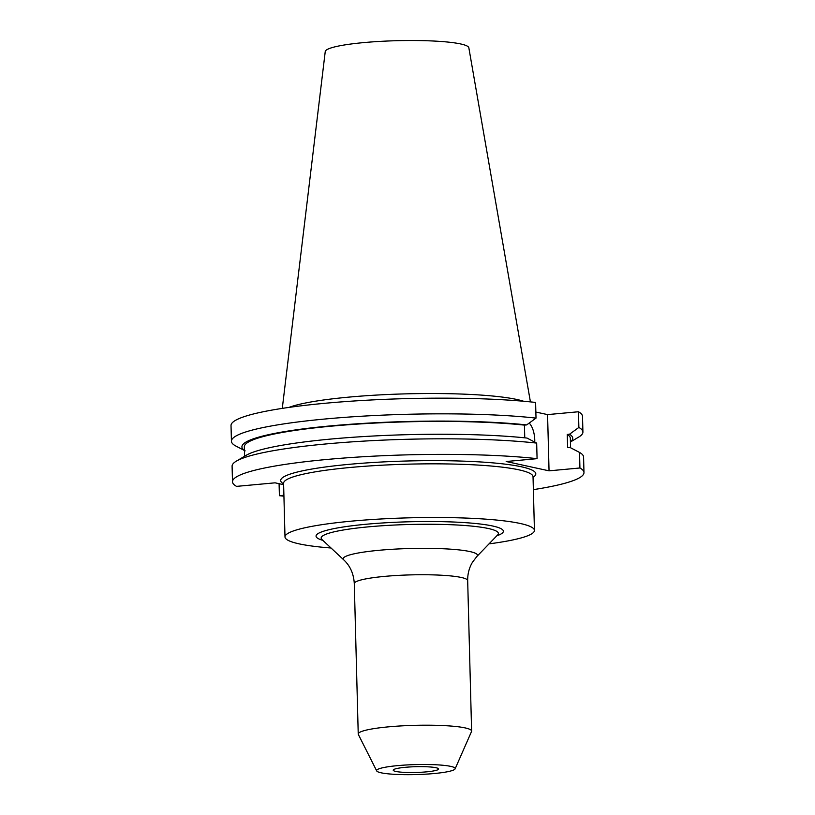 <?xml version="1.0" encoding="UTF-8"?>
<svg xmlns="http://www.w3.org/2000/svg" width="815" height="815" viewBox="0 0 815 815"><rect width="100%" height="100%" fill="white"/><g stroke="black" fill="none" stroke-linecap="round" stroke-linejoin="round"><path stroke-width="1.22" d="M534.752 442.107A17.013 7.763 84.7 0 0 534.762 440.008A17.013 7.763 84.7 0 0 529.2 423.066M523.638 401.255A124.766 15.852 178.5 0 0 517.005 399.513A124.766 15.852 178.5 0 0 397.842 394.103A124.766 15.852 178.5 0 0 289.019 407.398M530.422 401.887L468.839 47.769A71.832 9.128 178.5 0 0 460.689 43.959A71.832 9.128 178.5 0 0 380.462 41.371A71.832 9.128 178.5 0 0 325.246 51.539L282.285 408.386M435.994 767.73A22.688 2.883 178.5 0 0 410.444 766.925A22.688 2.883 178.5 0 0 393.217 770.175A22.688 2.883 178.5 0 0 395.795 771.438A22.688 2.883 178.5 0 0 421.335 772.243A22.688 2.883 178.5 0 0 438.572 768.983A22.688 2.883 178.5 0 0 435.994 767.73M381.074 772.793A39.293 4.992 178.5 0 0 424.177 774.25A39.293 4.992 178.5 0 0 455.116 768.851A39.293 4.992 178.5 0 0 450.705 766.375A39.293 4.992 178.5 0 0 405.33 765.041A39.293 4.992 178.5 0 0 376.693 770.909A39.293 4.992 178.5 0 0 381.074 772.793M455.116 768.851L471.528 731.503A56.714 7.203 178.5 0 0 471.61 731.065A56.714 7.203 178.5 0 0 465.171 727.917A56.714 7.203 178.5 0 0 401.316 725.9A56.714 7.203 178.5 0 0 358.233 734.03A56.714 7.203 178.5 0 0 358.345 734.458L376.693 770.909M489.031 543.87A124.766 15.852 178.5 0 0 534.436 530.412A124.766 15.852 178.5 0 0 520.255 523.485A124.766 15.852 178.5 0 0 379.77 519.053A124.766 15.852 178.5 0 0 284.995 536.942A124.766 15.852 178.5 0 0 299.176 543.87A124.766 15.852 178.5 0 0 331.043 548.006M283.63 484.68L275.073 482.826L236.544 486.372A175.806 22.341 178.5 0 1 232.499 481.777A175.806 22.341 178.5 0 1 343.767 458.05A175.806 22.341 178.5 0 1 537.075 458.662L506.186 461.514L549.045 470.836L579.923 467.983L579.516 452.427L569.858 447.384L567.617 447.598L567.281 434.436L569.512 434.232L578.864 427.437L578.456 411.758L547.568 414.601L535.852 412.054M279.087 483.692L279.402 495.693L283.905 495.286M279.402 495.693A175.806 22.341 178.5 0 0 283.926 496.182M533.367 489.642A175.806 22.341 178.5 0 0 583.978 472.578A175.806 22.341 178.5 0 0 579.923 467.983M231.429 441.241A175.806 22.341 178.5 0 1 342.707 417.514A175.806 22.341 178.5 0 1 536.015 418.115L535.598 402.437A175.806 22.341 178.5 0 0 342.29 401.826A175.806 22.341 178.5 0 0 231.022 425.552L231.429 441.241A175.806 22.341 178.5 0 0 235.484 445.836L245.142 450.868M570.429 441.995L578.66 437.105A175.806 22.341 178.5 0 0 582.919 432.031L582.501 416.343A175.806 22.341 178.5 0 0 578.456 411.758M582.919 432.031A175.806 22.341 178.5 0 0 578.864 427.437M536.015 418.115L526.663 424.91A165.476 21.027 178.5 0 0 332.439 425.725A165.476 21.027 178.5 0 0 244.429 450.4M570.418 441.862A165.476 21.027 178.5 0 0 569.512 434.232M526.663 424.91L524.422 425.114A163.051 20.721 178.5 0 0 345.917 424.931A163.051 20.721 178.5 0 0 244.337 446.814L244.582 456.257M570.571 447.761L570.327 438.276A163.051 20.721 178.5 0 0 567.281 434.436M524.422 425.114L524.758 437.828M236.34 461.147A175.806 22.341 178.5 0 1 362.013 441.221A175.806 22.341 178.5 0 1 536.667 443.095L527.01 438.062A165.476 21.027 178.5 0 0 363.184 436.596A165.476 21.027 178.5 0 0 246.252 455.269L236.34 461.147A175.806 22.341 178.5 0 0 232.092 466.221L232.499 481.777M583.978 472.578L583.571 457.011A175.806 22.341 178.5 0 0 579.516 452.427M536.667 443.095L537.075 458.662M549.045 470.836L547.568 414.601M476.948 556.39L472.547 562.126C469.196 567.668 467.576 573.831 467.678 580.606A56.714 7.203 178.5 0 0 461.229 577.458A56.714 7.203 178.5 0 0 397.374 575.441A56.714 7.203 178.5 0 0 354.291 583.571C353.69 573.75 350.175 565.855 343.757 559.874A67.176 8.537 -1.5 0 1 390.059 549.422A67.176 8.537 -1.5 0 1 469.837 551.551A67.176 8.537 -1.5 0 1 476.948 556.39L497.69 534.895A88.641 11.267 178.5 0 0 488.307 528.507A88.641 11.267 178.5 0 0 383.019 525.695A88.641 11.267 178.5 0 0 321.925 539.499L321.813 539.387M496.793 535.822A93.694 11.909 178.5 0 0 492.729 526.021A93.694 11.909 178.5 0 0 370.448 523.872A93.694 11.909 178.5 0 0 322.862 540.376M534.436 530.412L533.03 476.744A124.766 15.852 178.5 0 0 518.849 469.817A124.766 15.852 178.5 0 0 378.374 465.396A124.766 15.852 178.5 0 0 283.589 483.275L284.995 536.942M283.61 483.855A127.619 16.219 -1.5 0 1 407.816 460.974A127.619 16.219 -1.5 0 1 533.041 477.325M467.678 580.606L471.61 731.065M343.757 559.874L321.925 539.499M354.291 583.571L358.233 734.03"/></g></svg>
